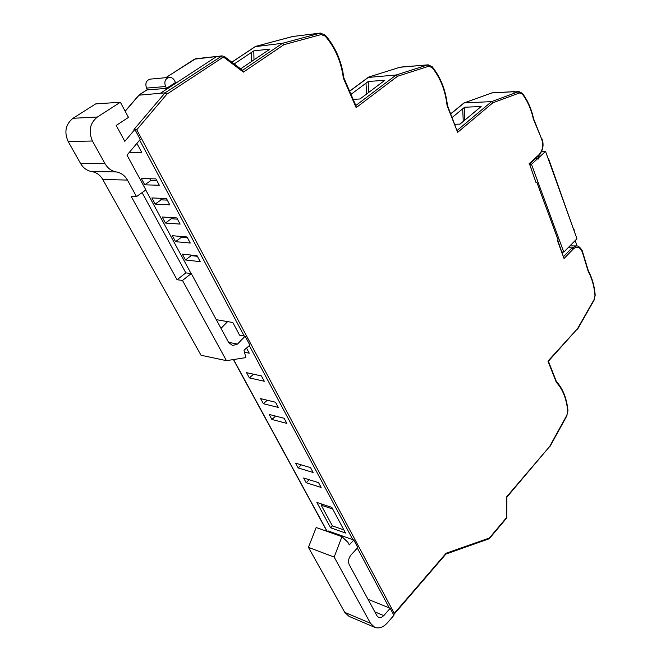 <?xml version="1.0" encoding="UTF-8"?>
<svg xmlns="http://www.w3.org/2000/svg" width="661" height="661" viewBox="0 0 661 661"><rect width="100%" height="100%" fill="white"/><g stroke="black" fill="none" stroke-linecap="round" stroke-linejoin="round"><path stroke-width="0.99" d="M529.081 163.763L537.567 156.004L538.715 158.516L537.914 155.682L539.103 154.6C542.755 150.386 543.582 145.123 541.574 138.81L533.328 119.013C531.18 109.222 527.503 100.893 522.306 94.052L519.414 92.978L492.883 102.794L457.635 132.34L447.076 105.586C445.374 90.59 440.391 77.907 432.129 67.554L428.683 66.265L397.542 76.263L356.155 107.636L343.356 78.138C341.192 61.688 335.144 47.675 325.195 36.091L321.081 34.579L283.999 44.659L243.397 72.115L224.451 57.771L222.46 57.647L166.886 94.176L136.761 129.746L394.27 613.375L446.125 553.232L489.347 538.037L506.557 517.588L506.615 496.882L549.63 446.505L566.874 415.232L567.725 411.026C566.502 398.732 562.709 389.189 556.355 382.38L547.952 361.113L577.54 328.657L594.156 299.425L594.991 295.384C594.189 286.213 591.942 278.24 588.224 271.464L582.424 252.386C580.234 246.999 577.218 245.859 573.368 248.949L564.04 258.501L557.487 240.736L558.148 240.083L536.782 182.13L536.096 182.775L529.552 164.135M536.782 182.13L536.236 182.122M529.568 164.06L536.096 182.775M564.04 258.501L557.76 240.472M588.224 271.464L588.364 270.903M577.54 328.657L548.415 361.22L556.372 381.504M547.952 361.113L548.415 361.22M556.355 382.38L556.479 381.67M567.725 411.026L567.973 410.754C566.766 398.368 562.924 388.643 556.446 381.571M549.63 446.505L506.904 497.113L506.863 517.794L489.231 538.748L445.944 554.058M489.347 538.037L489.231 538.748M446.125 553.232L445.836 554.1M394.27 613.375L393.634 614.738M136.761 129.746L134.927 129.515M166.886 94.176L165.052 92.862L139.025 95.184M243.397 72.115L242.802 70.479L224.467 56.573L222.013 55.863L165.052 92.862L133.985 129.473L134.885 129.449L140.206 139.438L127.011 155.128L145.891 189.93L136.505 196.59L131.167 196.358L177.065 279.727L182.486 280.446L226.459 360.658L201.027 355.254L102.761 179.478C100.166 175.041 96.506 172.405 91.772 171.571C87.021 170.745 83.294 168.068 80.601 163.54L68.19 141.561C63.985 132.051 65.596 124.293 73.007 118.286L95.655 103.909L120.376 102.232L97.39 117.022C89.855 123.21 88.21 131.209 92.457 141.016L105.008 163.664C107.735 168.332 111.502 171.092 116.319 171.943C121.12 172.794 124.83 175.512 127.449 180.081L136.505 196.59M283.999 44.659L282.544 43.279L255.253 46.65M325.195 36.091L325.344 35.198L320.403 33.083L282.544 43.279L242.537 70.273M343.356 78.138L343.819 77.816M356.155 107.636L356.089 106.099L343.827 77.816C341.621 61.192 335.458 46.981 325.344 35.198M397.542 76.263L396.17 74.99L368.26 77.436M432.129 67.554L432.203 66.736C440.623 77.287 445.696 90.144 447.423 105.306L457.635 132.34M492.883 102.794L491.577 101.612L463.981 102.959L450.752 113.75M533.328 119.013L533.559 118.641C531.386 108.751 527.643 100.307 522.347 93.308L519.034 91.623L518.241 91.788L491.577 101.612L457.288 130.3M537.914 155.682L538.368 156.062M538.393 155.988L538.773 159.078L537.839 158.475L535.41 158.772M537.567 156.004L536.856 157.45L529.585 164.102M562.949 252.072L562.288 252.75M582.424 252.386L582.614 251.973C582.82 250.833 578.995 245.338 576.475 245.95L569.922 245.892M374.729 627.339L370.466 623.273L344.761 612.359L349.025 616.366L374.729 627.339C379.05 628.875 383.339 627.306 387.594 622.629L393.923 615.284L390.18 608.26L368.012 599.304M246.545 372.664L261.434 375.944L264.284 381.257L249.387 377.902L246.545 372.664M260.608 398.616L275.521 402.252L278.298 407.432L263.375 403.731L260.608 398.616M269.184 414.439L284.106 418.281L286.841 423.387L271.911 419.479L269.184 414.439M295.583 463.163L310.53 467.624L313.132 472.483L298.177 467.955L295.583 463.163M303.63 478.01L318.585 482.662L321.147 487.446L306.192 482.737L303.63 478.01M316.867 502.443L331.83 507.392L345.554 533.022L330.599 527.784L316.867 502.443M327.393 531.485L327.963 530.882L353.8 540.029L357.824 547.581L351.082 554.868C348.529 558.14 347.926 561.445 349.272 564.775L376.968 615.821L378.646 617.448M244.496 352.247L249.255 353.197L246.503 348.066M226.459 360.658L245.851 357.609L243.992 350.231L249.891 345.141L245.107 336.176L239.596 335.168L232.812 322.502L216.287 319.676M141.371 178.561L155.897 178.883L159.309 185.254L144.767 184.824L141.371 178.561M151.873 197.928L166.448 198.573L169.803 204.844L155.211 204.092L151.873 197.928M162.193 216.982L176.817 217.94L180.114 224.096L165.473 223.046L162.193 216.982M172.339 235.713L187.005 236.969L190.252 243.025L175.57 241.678L172.339 235.713M182.329 254.146L197.036 255.683L200.217 261.632L185.501 259.996L182.329 254.146M136.893 143.379L141.727 152.41L129.209 152.517M120.376 102.232L128.457 117.394L116.204 125.441L124.797 141.338L134.885 129.449M234.192 63.943L253.799 50.872L270.01 49.071L240.637 68.835M353.164 99.365L360.014 98.976L384.793 80.295L368.26 81.477L350.991 94.349M454.908 124.268L460.039 124.111L481.167 106.512L464.609 107.239L452.215 117.443M519.034 91.623L515.605 91.805M529.659 164.308L531.469 164.316L563.792 252.138L562.007 252.006M531.469 164.316L537.839 158.475M538.905 157.492L545.54 151.41L541.714 151.435M576.979 246.008L575.219 240.505M249.387 377.902L253.56 374.209M263.375 403.731L267.218 400.227M271.911 419.479L275.563 416.083M298.177 467.955L301.325 464.873M306.192 482.737L309.199 479.746M330.599 527.784L332.4 525.9L321.196 505.178L322.163 504.194M343.885 529.899L332.4 525.9M374.845 611.904L383.81 615.606L390.18 608.26M370.466 623.273L334.16 557.066L341.985 536.658L347.926 542.342L349.281 544.879L353.8 540.029M144.767 184.824L150.758 180.593L149.758 178.743M156.897 180.75L150.758 180.593M155.211 204.092L161.11 199.837L160.284 198.3M167.274 200.118L161.11 199.837M165.473 223.046L171.29 218.75L170.637 217.535M177.47 219.155L171.29 218.75M175.57 241.678L181.296 237.349L180.808 236.44M187.501 237.877L181.296 237.349M185.501 259.996L191.145 255.633L190.822 255.03M197.358 256.294L191.145 255.633M166.506 88.376L175.487 82.501L174.562 80.667C173.289 78.386 171.538 77.287 169.29 77.37C165.2 78.634 163.953 81.691 165.564 86.533L166.506 88.376L147.51 89.896L146.577 88.095C144.974 83.352 146.197 80.361 150.254 79.122L169.29 77.362M253.799 50.872L253.981 59.854M251.634 61.44L251.139 52.649M368.26 81.477L368.375 92.672M366.566 94.036L366.02 83.146M464.609 107.239L464.633 120.285M463.262 121.434L462.692 108.817M563.792 252.138L576.962 238.728L545.54 151.41M344.761 612.359L308.431 547.374L316.181 527.503L341.985 536.658M334.16 557.066L308.431 547.374M383.81 615.606L381.339 617.432L378.712 617.473M332.681 508.995L321.196 505.178M228.599 342.357L237.514 344.075L232.573 345.538L228.681 342.522L191.269 273.555L182.486 280.446M245.107 336.176L237.514 344.075M142.098 192.624L185.832 272.877L191.269 273.555M191.062 273.53L145.751 190.029M185.832 272.877L177.065 279.727M573.368 248.949L572.071 247.9L563.668 256.493M576.475 245.95L572.071 247.9L568.212 247.635M594.991 295.384L595.214 295.194C594.421 285.94 592.14 277.86 588.381 270.936M594.156 299.425L595.214 295.194M566.874 415.232L567.973 410.762M357.353 548.093L389.255 607.889M139.653 140.099L244.19 336.011M249.321 345.629L352.875 539.707M222.46 57.647L220.824 56.292L216.172 56.805L160.516 93.201M224.451 57.771L224.467 56.573M224.145 56.499L222.013 55.863L194.474 59.176L165.837 77.684M321.081 34.579L319.8 33.199L292.641 36.487L255.65 46.386L231.871 62.192M428.683 66.265L427.452 64.985L396.17 74.99L355.825 105.504M349.652 91.259L368.78 77.056L399.831 67.265L428.204 64.836L432.211 66.744M519.414 92.978L518.241 91.788L513.432 92.053M522.306 94.052L522.347 93.308M541.574 138.81L533.559 118.65M539.103 154.6L538.979 155.509C543.226 150.014 544.152 144.296 541.764 138.347M538.442 158.409L537.938 158.739M536.377 157.888L536.699 158.772M233.573 359.534L327.178 531.411M147.37 89.615L139.372 94.787L125.185 111.263M320.403 33.083L292.493 36.529M514.415 91.689L491.842 92.92L464.179 102.918L450.802 113.874M368.64 77.081L399.707 67.323M463.981 102.959L491.478 93.052M194.136 59.391L195.648 58.755L217.362 56.375M221.005 328.36L227.632 321.618M127.449 180.081L102.761 179.478M91.772 171.571L116.319 171.943M105.008 163.664L80.601 163.54M92.457 141.016L68.19 141.561M97.39 117.022L73.007 118.286M165.564 86.533L146.577 88.095M548.275 159.012L547.581 157.078M573.963 230.392L548.44 158.334M582.614 251.973L588.389 270.969M594.239 299.887L577.59 329.186M566.981 415.629L549.704 446.968M446.01 553.976L393.733 614.639M538.979 155.509L538.401 156.029M233.399 359.567L326.972 531.337M139.116 94.903L125.127 111.155M255.427 46.468L231.821 62.151M293.236 36.372L255.576 46.402M368.474 77.172L349.611 91.168M400.723 67.092L428.204 64.836M492.238 92.837L514.812 91.606M165.729 77.692L195.648 58.755M147.345 89.574L139.182 94.845M220.906 328.187L227.409 321.577M574.095 229.664L574.227 231.127"/></g></svg>
